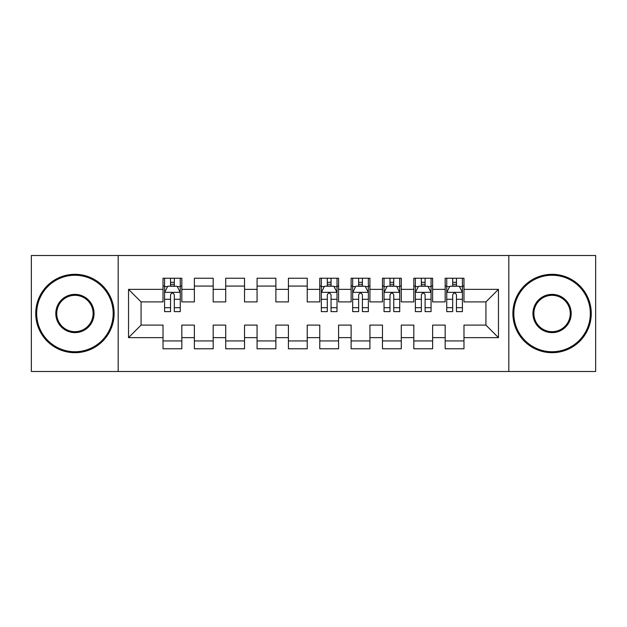 <?xml version="1.0" encoding="UTF-8"?>
<svg xmlns="http://www.w3.org/2000/svg" width="627" height="627" viewBox="0 0 627 627"><rect width="100%" height="100%" fill="white"/><g stroke="black" fill="none" stroke-linecap="round" stroke-linejoin="round"><path stroke-width="0.94" d="M508.81 371.498L595.65 371.498L595.65 255.502L508.81 255.502L508.81 371.498L118.189 371.498L118.189 255.502L31.35 255.502L31.35 371.498L118.189 371.498M508.81 255.502L118.189 255.502M128.535 337.639L128.535 289.36L163.02 289.36L163.02 301.9L141.075 301.9L141.075 325.099L128.535 337.639L163.02 337.639L163.02 348.769L181.83 348.769L181.83 337.639L194.37 337.639L194.37 348.769L213.18 348.769L213.18 337.639L225.72 337.639L225.72 348.769L244.53 348.769L244.53 337.639L257.07 337.639L257.07 348.769L275.88 348.769L275.88 337.639L288.42 337.639L288.42 348.769L307.23 348.769L307.23 337.639L319.77 337.639L319.77 348.769L338.58 348.769L338.58 337.639L351.12 337.639L351.12 348.769L369.93 348.769L369.93 337.639L382.47 337.639L382.47 348.769L401.28 348.769L401.28 337.639L413.82 337.639L413.82 348.769L432.63 348.769L432.63 337.639L445.17 337.639L445.17 348.769L463.98 348.769L463.98 325.099L485.925 325.099L485.925 301.9L463.98 301.9L463.98 289.36L498.465 289.36L498.465 337.639L463.98 337.639M463.98 289.36L463.98 278.231L445.17 278.231L445.17 289.36L432.63 289.36L432.63 278.231L413.82 278.231L413.82 289.36L401.28 289.36L401.28 278.231L382.47 278.231L382.47 289.36L369.93 289.36L369.93 278.231L351.12 278.231L351.12 289.36L338.58 289.36L338.58 278.231L319.77 278.231L319.77 289.36L307.23 289.36L307.23 278.231L288.42 278.231L288.42 289.36L275.88 289.36L275.88 278.231L257.07 278.231L257.07 289.36L244.53 289.36L244.53 278.231L225.72 278.231L225.72 289.36L213.18 289.36L213.18 278.231L194.37 278.231L194.37 289.36L181.83 289.36L181.83 278.231L163.02 278.231L163.02 289.36M432.63 337.639L432.63 325.099L445.17 325.099L445.17 337.639M498.465 289.36L485.925 301.9M401.28 337.639L401.28 325.099L413.82 325.099L413.82 337.639M445.17 289.36L445.17 301.9L432.63 301.9L432.63 289.36M369.93 337.639L369.93 325.099L382.47 325.099L382.47 337.639M413.82 289.36L413.82 301.9L401.28 301.9L401.28 289.36M338.58 337.639L338.58 325.099L351.12 325.099L351.12 337.639M382.47 289.36L382.47 301.9L369.93 301.9L369.93 289.36M307.23 337.639L307.23 325.099L319.77 325.099L319.77 337.639M351.12 289.36L351.12 301.9L338.58 301.9L338.58 289.36M275.88 337.639L275.88 325.099L288.42 325.099L288.42 337.639M319.77 289.36L319.77 301.9L307.23 301.9L307.23 289.36M244.53 337.639L244.53 325.099L257.07 325.099L257.07 337.639M288.42 289.36L288.42 301.9L275.88 301.9L275.88 289.36M213.18 337.639L213.18 325.099L225.72 325.099L225.72 337.639M257.07 289.36L257.07 301.9L244.53 301.9L244.53 289.36M181.83 337.639L181.83 325.099L194.37 325.099L194.37 337.639M225.72 289.36L225.72 301.9L213.18 301.9L213.18 289.36M141.075 325.099L163.02 325.099L163.02 337.639M194.37 289.36L194.37 301.9L181.83 301.9L181.83 289.36M445.17 286.069L446.737 286.069M462.412 286.069L463.98 286.069M413.82 286.069L415.387 286.069M431.062 286.069L432.63 286.069M382.47 286.069L384.037 286.069M399.712 286.069L401.28 286.069M351.12 286.069L352.688 286.069M368.362 286.069L369.93 286.069M319.77 286.069L321.337 286.069M337.012 286.069L338.58 286.069M288.42 286.069L307.23 286.069M257.07 286.069L275.88 286.069M225.72 286.069L244.53 286.069M194.37 286.069L213.18 286.069M163.02 286.069L164.587 286.069M180.262 286.069L181.83 286.069M163.02 340.931L181.83 340.931M194.37 340.931L213.18 340.931M225.72 340.931L244.53 340.931M257.07 340.931L275.88 340.931M288.42 340.931L307.23 340.931M319.77 340.931L338.58 340.931M351.12 340.931L369.93 340.931M382.47 340.931L401.28 340.931M413.82 340.931L432.63 340.931M445.17 340.931L463.98 340.931M128.535 289.36L141.075 301.9M485.925 325.099L498.465 337.639M174.306 282.307L170.544 282.307M180.262 307.692L174.306 307.692L174.306 311.619L180.262 311.619L180.262 292.495L177.127 286.225L167.722 286.225L164.587 292.495L164.587 311.619L170.544 311.619L170.544 307.692L164.587 307.692M164.587 292.495L164.587 278.231M180.262 292.495L180.262 278.231M170.544 286.225L170.544 278.231M174.306 278.231L174.306 286.225M174.306 307.692L174.306 294.847C173.052 292.433 171.798 292.433 170.544 294.847L170.544 307.692M174.306 286.069L170.544 286.069M74.926 351.747A38.247 38.247 0 0 0 113.173 313.5A38.247 38.247 0 0 0 74.926 275.253A38.247 38.247 0 0 0 36.679 313.5A38.247 38.247 0 0 0 74.926 351.747M74.926 274.312A39.188 39.188 0 0 1 114.114 313.5A39.188 39.188 0 0 1 74.926 352.688A39.188 39.188 0 0 1 35.739 313.5A39.188 39.188 0 0 1 74.926 274.312M74.926 332.623A19.123 19.123 0 0 1 55.803 313.5A19.123 19.123 0 0 1 74.926 294.377A19.123 19.123 0 0 1 94.05 313.5A19.123 19.123 0 0 1 74.926 332.623M74.926 295.317A18.183 18.183 0 0 0 56.743 313.5A18.183 18.183 0 0 0 74.926 331.683A18.183 18.183 0 0 0 93.109 313.5A18.183 18.183 0 0 0 74.926 295.317M552.073 351.747A38.247 38.247 0 0 0 590.321 313.5A38.247 38.247 0 0 0 552.073 275.253A38.247 38.247 0 0 0 513.827 313.5A38.247 38.247 0 0 0 552.073 351.747M552.073 274.312A39.188 39.188 0 0 1 591.261 313.5A39.188 39.188 0 0 1 552.073 352.688A39.188 39.188 0 0 1 512.886 313.5A39.188 39.188 0 0 1 552.073 274.312M552.073 332.623A19.123 19.123 0 0 1 532.95 313.5A19.123 19.123 0 0 1 552.073 294.377A19.123 19.123 0 0 1 571.197 313.5A19.123 19.123 0 0 1 552.073 332.623M552.073 295.317A18.183 18.183 0 0 0 533.89 313.5A18.183 18.183 0 0 0 552.073 331.683A18.183 18.183 0 0 0 570.256 313.5A18.183 18.183 0 0 0 552.073 295.317M331.056 282.307L327.294 282.307M337.012 307.692L331.056 307.692L331.056 311.619L337.012 311.619L337.012 292.495L333.877 286.225L324.472 286.225L321.337 292.495L321.337 311.619L327.294 311.619L327.294 307.692L321.337 307.692M321.337 292.495L321.337 278.231M337.012 292.495L337.012 278.231M327.294 286.225L327.294 278.231M331.056 278.231L331.056 286.225M331.056 307.692L331.056 294.847C329.802 292.433 328.548 292.433 327.294 294.847L327.294 307.692M331.056 286.069L327.294 286.069M362.406 282.307L358.644 282.307M368.362 307.692L362.406 307.692L362.406 311.619L368.362 311.619L368.362 292.495L365.227 286.225L355.822 286.225L352.688 292.495L352.688 311.619L358.644 311.619L358.644 307.692L352.688 307.692M352.688 292.495L352.688 278.231M368.362 292.495L368.362 278.231M358.644 286.225L358.644 278.231M362.406 278.231L362.406 286.225M362.406 307.692L362.406 294.847C361.152 292.433 359.898 292.433 358.644 294.847L358.644 307.692M362.406 286.069L358.644 286.069M393.756 282.307L389.994 282.307M399.712 307.692L393.756 307.692L393.756 311.619L399.712 311.619L399.712 292.495L396.577 286.225L387.172 286.225L384.037 292.495L384.037 311.619L389.994 311.619L389.994 307.692L384.037 307.692M384.037 292.495L384.037 278.231M399.712 292.495L399.712 278.231M389.994 286.225L389.994 278.231M393.756 278.231L393.756 286.225M393.756 307.692L393.756 294.847C392.502 292.433 391.248 292.433 389.994 294.847L389.994 307.692M393.756 286.069L389.994 286.069M425.106 282.307L421.344 282.307M431.062 307.692L425.106 307.692L425.106 311.619L431.062 311.619L431.062 292.495L427.927 286.225L418.522 286.225L415.387 292.495L415.387 311.619L421.344 311.619L421.344 307.692L415.387 307.692M415.387 292.495L415.387 278.231M431.062 292.495L431.062 278.231M421.344 286.225L421.344 278.231M425.106 278.231L425.106 286.225M425.106 307.692L425.106 294.847C423.852 292.433 422.598 292.433 421.344 294.847L421.344 307.692M425.106 286.069L421.344 286.069M456.456 282.307L452.694 282.307M462.412 307.692L456.456 307.692L456.456 311.619L462.412 311.619L462.412 292.495L459.277 286.225L449.872 286.225L446.737 292.495L446.737 311.619L452.694 311.619L452.694 307.692L446.737 307.692M446.737 292.495L446.737 278.231M462.412 292.495L462.412 278.231M452.694 286.225L452.694 278.231M456.456 278.231L456.456 286.225M456.456 307.692L456.456 294.847C455.202 292.433 453.948 292.433 452.694 294.847L452.694 307.692M456.456 286.069L452.694 286.069M180.184 292.339L164.666 292.339M164.587 286.602L167.534 286.602M177.316 286.602L180.262 286.602M170.544 299.283L164.587 299.283M180.262 299.283L174.306 299.283M174.306 284.305L170.544 284.305M336.934 292.339L321.416 292.339M321.337 286.602L324.284 286.602M334.066 286.602L337.012 286.602M327.294 299.283L321.337 299.283M337.012 299.283L331.056 299.283M331.056 284.305L327.294 284.305M368.284 292.339L352.766 292.339M352.688 286.602L355.634 286.602M365.416 286.602L368.362 286.602M358.644 299.283L352.688 299.283M368.362 299.283L362.406 299.283M362.406 284.305L358.644 284.305M399.634 292.339L384.116 292.339M384.037 286.602L386.984 286.602M396.766 286.602L399.712 286.602M389.994 299.283L384.037 299.283M399.712 299.283L393.756 299.283M393.756 284.305L389.994 284.305M430.984 292.339L415.466 292.339M415.387 286.602L418.334 286.602M428.116 286.602L431.062 286.602M421.344 299.283L415.387 299.283M431.062 299.283L425.106 299.283M425.106 284.305L421.344 284.305M462.334 292.339L446.816 292.339M446.737 286.602L449.684 286.602M459.466 286.602L462.412 286.602M452.694 299.283L446.737 299.283M462.412 299.283L456.456 299.283M456.456 284.305L452.694 284.305"/></g></svg>
